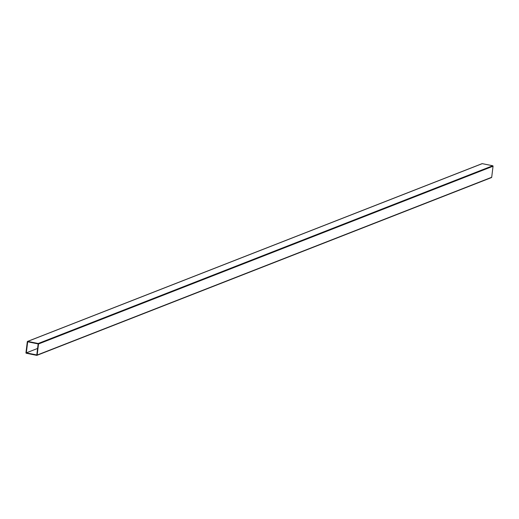 <?xml version="1.0" encoding="UTF-8"?>
<svg xmlns="http://www.w3.org/2000/svg" width="519" height="519" viewBox="0 0 519 519"><rect width="100%" height="100%" fill="white"/><g stroke="black" fill="none" stroke-linecap="round" stroke-linejoin="round"><path stroke-width="0.78" d="M27.682 341.794L26.326 352.855L36.791 354.957L38.153 343.902L27.682 341.794M37.595 348.444L26.326 352.855M481.904 163.783A0.409 0.37 68.6 0 1 482.255 163.647L492.726 165.756A0.409 0.37 68.6 0 1 493.05 166.223L38.523 343.974L37.167 355.035L491.694 177.277A0.409 0.37 68.6 0 1 491.272 177.602L37.096 355.217M38.523 343.974A0.409 0.37 -111.4 0 0 38.198 343.507L492.726 165.756M482.255 163.647L27.728 341.398L38.198 343.507M27.728 341.398A0.409 0.37 -111.4 0 0 27.306 341.723L25.95 352.777A0.409 0.37 -111.4 0 0 26.274 353.244L36.745 355.353A0.409 0.37 -111.4 0 0 37.167 355.035M493.05 166.223L491.694 177.277M491.467 177.582L36.94 355.34M482.06 163.66L27.533 341.418"/></g></svg>
